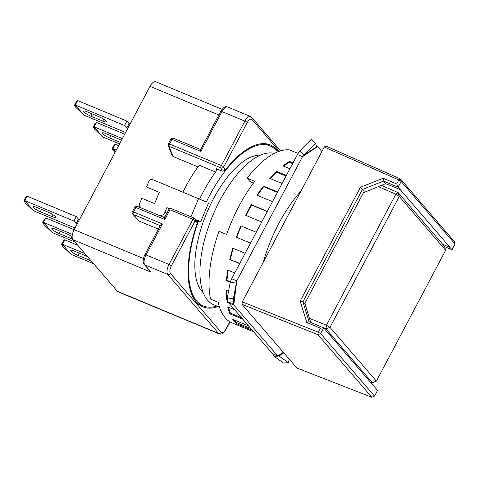 <?xml version="1.0" encoding="UTF-8"?>
<svg xmlns="http://www.w3.org/2000/svg" width="479" height="479" viewBox="0 0 479 479"><rect width="100%" height="100%" fill="white"/><g stroke="black" fill="none" stroke-linecap="round" stroke-linejoin="round"><path stroke-width="0.72" d="M267.21 333.606A88.723 38.194 -67.4 0 1 265.486 331.839A88.723 38.194 -67.4 0 1 263.917 329.791M263.252 262.264A88.723 38.194 -67.4 0 1 300.83 191.301M219.52 307.159L213.724 304.746A81.586 35.123 -67.4 0 1 207.575 300.195A81.586 35.123 -67.4 0 1 215.095 210.245A81.586 35.123 -67.4 0 1 274.353 153.406M241.991 304.339L317.924 334.683L371.866 397.277L296.842 367.998L241.991 304.339L242.296 301.842L324.277 147.017L325.84 145.975L400.402 178.912L398.839 179.954L396.714 183.96L383.152 178.26L360.424 187.277L300.153 301.105L306.794 322.469L320.361 328.175L318.236 332.181L242.296 301.842M324.277 147.017L398.839 179.954L401.157 181.469L398.127 187.193L452.02 249.733L455.05 244.015L454.337 241.506L400.402 178.912L401.157 181.469L455.05 244.015M371.866 397.277L374.512 396.127L320.619 333.582L317.924 334.683L318.236 332.181L320.619 333.582L323.642 327.864L320.361 328.175M396.714 183.96L398.127 187.193M306.794 322.469L309.099 321.738L323.606 327.84M300.153 301.105L302.908 301.83L309.099 321.738M383.152 178.26L383.577 181.068L362.399 189.468L302.908 301.83L304.626 303.818L364.118 191.456L360.424 187.277M398.085 187.169L383.577 181.068L385.775 183.613M444.632 246.703L452.02 249.733M323.642 327.864L377.542 390.409L374.512 396.127M304.878 303.333L310.721 322.421M400.151 189.54L385.631 183.673L363.453 192.714M378.386 186.624L395.816 194.211L326.45 325.217L309.482 318.367M370.285 381.991L372.405 382.829L325.989 328.965L323.852 328.097M381.452 185.373L398.163 192.648L444.578 246.511L445.662 250.266L376.368 381.14L330.001 327.331L326.45 325.217L325.989 328.965L330.001 327.331L399.294 196.456L445.662 250.266M395.816 194.211L399.294 196.456L398.163 192.648L395.816 194.211M372.405 382.829L376.368 381.14M260.492 155.106A75.466 32.488 112.6 0 0 207.377 211.455A75.466 32.488 112.6 0 0 201.887 291.352A75.466 32.488 112.6 0 0 203.246 292.759M216.867 306.051A86.687 37.32 -67.4 0 1 203.264 305.919A86.687 37.32 -67.4 0 1 196.731 301.081A86.687 37.32 -67.4 0 1 198.522 220.783L196.731 220.041M140.545 207.682A3.06 2.76 113 0 1 139.479 203.952L141.838 198.306L154.585 203.605L159.303 192.313L146.55 187.014L148.909 181.367A3.06 2.76 113 0 1 152.639 179.601L206.377 201.964A86.687 37.32 -67.4 0 1 269.839 145.844A86.687 37.32 -67.4 0 1 276.371 150.681A86.687 37.32 -67.4 0 1 277.419 151.993M196.414 219.903L195.881 219.681L196.414 219.903C197.402 220.448 197.743 221.328 197.432 222.537A87.705 37.757 112.6 0 0 196.264 301.968A87.705 37.757 112.6 0 0 202.874 306.859A87.705 37.757 112.6 0 0 218.017 306.53M278.275 151.657A87.705 37.757 112.6 0 0 276.838 149.795A87.705 37.757 112.6 0 0 270.228 144.903A87.705 37.757 112.6 0 0 225.016 170.44L222.214 171.171L216.263 168.698L216.855 170.219M199.252 304.782A87.705 37.757 112.6 0 0 200.917 304.943M267.492 144.868A87.705 37.757 112.6 0 0 266.204 143.802M87.13 111.805A6.119 1.168 -152.1 0 0 83.603 111.122A6.119 1.168 -152.1 0 0 83.909 111.864A6.119 1.168 -152.1 0 0 90.89 116.169L102.787 121.115A6.119 1.168 -152.1 0 0 106.314 121.798A6.119 1.168 -152.1 0 0 99.027 116.75L87.13 111.805M121.421 140.377A6.119 1.168 -152.1 0 0 117.834 138.581L105.937 133.629A6.119 1.168 -152.1 0 0 102.41 132.946A6.119 1.168 -152.1 0 0 102.722 133.689A6.119 1.168 -152.1 0 0 109.697 137.994L120.343 142.419M87.507 256.612A6.119 1.168 -152.1 0 0 86.052 255.954L74.155 251.008A6.119 1.168 -152.1 0 0 70.629 250.325A6.119 1.168 -152.1 0 0 70.934 251.068A6.119 1.168 -152.1 0 0 77.915 255.373L89.812 260.319A6.119 1.168 -152.1 0 0 91.13 260.816M36.536 207.353A6.119 1.168 -152.1 0 0 33.009 206.671A6.119 1.168 -152.1 0 0 33.32 207.413A6.119 1.168 -152.1 0 0 40.302 211.718L52.199 216.67A6.119 1.168 -152.1 0 0 55.726 217.346A6.119 1.168 -152.1 0 0 48.439 212.305L36.536 207.353M72.143 236.74A6.119 1.168 -152.1 0 0 67.246 234.129L55.348 229.178A6.119 1.168 -152.1 0 0 51.822 228.501A6.119 1.168 -152.1 0 0 52.127 229.243A6.119 1.168 -152.1 0 0 59.109 233.548L71.006 238.494A6.119 1.168 -152.1 0 0 72.527 239.051M114.924 152.645L112.158 148.771L112.9 148.67A22.435 4.281 -152.1 0 1 112.912 148.67L116.289 150.071M84.041 115.176L75.287 105.015A22.435 4.281 -152.1 0 0 75.287 105.015L74.544 105.117L75.88 107.446L84.041 115.176A22.435 4.281 -152.1 0 0 84.076 115.2L125.606 132.473M119.528 143.951L102.883 137.03A22.435 4.281 -152.1 0 1 102.847 137.006L94.686 129.27L93.351 126.947L94.094 126.845L122.367 138.593M93.704 263.809L71.102 254.403A22.435 4.281 -152.1 0 1 71.066 254.379L62.905 246.649L61.563 244.32L62.306 244.224A22.435 4.281 -152.1 0 1 62.324 244.218L84.933 253.619M23.95 200.671L25.77 197.228L27.034 196.145A22.435 4.281 27.9 0 1 27.052 196.145L24.704 200.563A22.435 4.281 -152.1 0 0 24.692 200.569L23.95 200.671L25.291 202.994L33.446 210.73A22.435 4.281 -152.1 0 0 33.482 210.754L75.017 228.022M74.898 241.979L52.289 232.578A22.435 4.281 -152.1 0 1 52.253 232.554L44.098 224.825L42.757 222.496L43.499 222.394A22.435 4.281 -152.1 0 1 43.517 222.394L72.413 234.411M198.522 220.783L200.707 221.711L208.563 202.892M199.581 199.126A86.687 37.32 -67.4 0 1 217.586 169.249M206.377 201.964L204.587 201.216M162.555 216.837A5.101 4.604 -67 0 0 164.998 216.712M146.55 187.014L159.291 192.342M169.285 208.616L166.878 207.611L164.914 212.317A5.101 4.604 113 0 1 159.112 215.406M166.878 207.611L169.273 208.634M182.9 192.187A79.544 34.243 -67.4 0 1 199.252 165.273L215.52 172.039M143.46 258.504L74.143 229.675L150.029 86.346A8.161 3.515 -67.4 0 1 155.669 81.723L222.07 109.344M194.462 218.298A2.042 0.88 112.6 0 0 194.312 218.184L169.704 207.952L164.477 217.7L164.806 219.514L135.91 207.497L133.563 211.934A2.042 0.389 -152.1 0 0 132.384 211.706C131.935 212.005 132.018 212.766 132.641 213.993L138.287 220.544A2.042 1.802 139.2 0 0 138.892 220.981L158.435 229.106M173.039 156.489L169.099 146.329A2.042 1.676 -21.2 0 1 168.243 145.484L172.165 155.591L173.039 156.489L198.037 166.89M160.447 225.741C160.237 225.238 160.908 224.639 162.459 223.95L146.065 254.918L169.009 264.462L192.899 219.34L169.955 209.796C169.53 208.347 169.488 207.766 169.817 208.048M197.432 222.537L196.348 222.076L196.133 219.969L195.073 218.735A2.042 1.802 -40.8 0 1 195.228 220.777L171.338 265.899C169.758 269.222 169.446 271.719 170.404 273.389L221.19 332.318C222.49 333.312 224.052 332.27 225.878 329.193L229.83 321.738M160.441 225.316L144.886 254.69A2.042 0.389 -152.1 0 1 146.065 254.918A8.161 3.515 -67.4 0 0 144.826 264.905A2.042 1.802 -40.8 0 1 144.215 264.468L151.095 272.18L144.826 264.905L167.77 274.449L218.55 333.384A8.161 3.515 112.6 0 0 219.166 333.839L118.026 291.777A8.161 3.515 -67.4 0 1 117.415 291.316L72.904 239.662A8.161 3.515 112.6 0 1 74.143 229.675M200.617 149.556L220.777 111.368A2.042 0.389 27.9 0 1 221.951 111.589L200.869 151.406L171.973 139.389A2.042 0.88 -67.4 0 1 173.386 138.233C170.59 137.988 171.59 138.665 170.799 139.161L168.345 143.796A2.042 0.389 27.9 0 1 169.518 144.023L221.364 165.584A2.042 0.88 112.6 0 0 220.945 167.889L222.214 171.171M200.737 149.658C200.402 149.376 200.45 149.957 200.869 151.406M115.457 151.639L112.9 148.67M112.158 148.771L113.978 145.329L115.241 144.245A22.435 4.281 27.9 0 1 115.253 144.245L118.63 145.646M124.57 125.504L126.911 121.079L77.64 100.59A22.435 4.281 27.9 0 1 77.64 100.59L75.299 105.015L124.57 125.504L126.761 128.055L127.731 128.456M126.911 121.079L129.102 123.63L130.078 124.031M129.102 123.63L126.761 128.055M93.351 126.947L95.171 123.504L96.435 122.42A22.435 4.281 27.9 0 1 96.447 122.42L94.106 126.839A22.435 4.281 -152.1 0 0 94.094 126.845L102.847 137.006M96.447 122.42L124.708 134.174M71.066 254.379L62.306 244.224M61.563 244.32L63.39 240.877L64.653 239.799A22.435 4.281 27.9 0 1 64.665 239.793L77.682 245.206M24.704 200.563L73.976 221.058L76.167 223.603L77.143 224.004M33.446 210.73L24.692 200.569M27.052 196.145L76.317 216.634L78.514 219.178L79.484 219.586M78.514 219.178L76.167 223.603M52.253 232.554L43.499 222.394M42.757 222.496L44.583 219.053L45.84 217.969A22.435 4.281 27.9 0 1 45.858 217.969L74.119 229.722M279.341 151.274L251.918 119.445C250.613 118.451 249.05 119.493 247.224 122.57L223.687 167.021L225.016 170.44M115.253 144.245L112.912 148.67M77.628 100.596L76.365 101.674L74.544 105.117M64.665 239.793L62.324 244.218M73.976 221.058L76.317 216.634M45.858 217.969L43.517 222.394M253.66 331.833L240.757 326.468A91.273 39.296 112.6 0 0 241.416 326.756L232.064 322.87A91.273 39.296 -67.4 0 1 225.19 317.775A91.273 39.296 -67.4 0 1 218.208 302.279L210.562 299.1A91.273 39.296 -67.4 0 1 218.981 231.279L226.627 234.459A91.273 39.296 -67.4 0 1 254.738 181.373L247.086 178.194A91.273 39.296 -67.4 0 1 289.561 149.897L297.208 153.076A91.273 39.296 -67.4 0 1 298.088 153.19M248.511 325.858L232.752 319.301A91.273 39.296 112.6 0 0 234.536 321.666A91.273 39.296 112.6 0 0 236.512 323.666L252.277 330.223M234.668 309.793L227.723 306.901A91.273 39.296 112.6 0 0 229.902 313.871L242.805 319.236M228.555 291.166L226.016 290.112A91.273 39.296 112.6 0 0 226.465 299.201L227.465 299.62M234.722 272.982L227.747 270.078A91.273 39.296 112.6 0 0 226.435 280.67L230.195 282.239M245.146 253.295L232.8 248.164A91.273 39.296 112.6 0 0 229.812 259.54L239.668 263.642M256.271 232.285L240.823 225.86A91.273 39.296 112.6 0 0 236.369 237.243L250.529 243.134M267.348 211.371L251.283 204.689A91.273 39.296 112.6 0 0 245.661 215.305L261.726 221.987M277.61 191.983L263.456 186.091A91.273 39.296 112.6 0 0 257.049 195.216L272.497 201.641M286.37 175.44L276.509 171.338A91.273 39.296 112.6 0 0 269.761 178.35L282.107 183.487M293.022 162.872L289.567 161.435A91.273 39.296 112.6 0 0 282.933 165.854L289.909 168.758M321.882 151.532L317.637 146.604L316.685 146.73L315.601 143.484L302.53 156.669L236.782 280.85L233.345 298.836L233.788 304.973L277.784 356.029L279.053 356.041L288.388 362.711L289.19 359.112M247.086 178.194L249.936 181.499L253.517 182.99M241.416 326.756A91.273 39.296 112.6 0 0 242.081 327.019M278.826 356.035L274.156 356.352L272.683 353.909L228.693 302.854L233.788 304.973L236.782 280.85L231.68 278.724L297.429 154.549L302.53 156.669L317.637 146.604L316.481 146.125M283.34 352.328L277.784 356.029L272.683 353.909M246.068 215.472A90.256 38.853 -67.4 0 1 251.595 205.054L251.283 204.689M251.595 205.054L267.246 211.562M257.492 195.402A90.256 38.853 -67.4 0 1 263.636 186.672L263.456 186.091M263.636 186.672L277.395 192.396M270.282 178.565A90.256 38.853 -67.4 0 1 276.551 172.099L276.509 171.338M276.551 172.099L286.047 176.05M283.616 166.141A90.256 38.853 -67.4 0 1 289.454 162.321L289.567 161.435M289.454 162.321L292.621 163.638M250.822 328.54L236.985 322.78L236.512 323.666M236.985 322.78A90.256 38.853 -67.4 0 1 234.333 319.96M241.482 317.703L230.435 313.104L229.902 313.871M230.435 313.104A90.256 38.853 -67.4 0 1 228.525 307.237M227.399 298.77L226.465 299.201M227.028 298.615A90.256 38.853 -67.4 0 1 226.585 290.352M230.321 281.688L226.986 280.305L226.435 280.67M226.986 280.305A90.256 38.853 -67.4 0 1 228.214 270.27M239.817 263.36L229.812 259.54M230.321 259.414A90.256 38.853 -67.4 0 1 233.219 248.338M250.553 243.087L236.369 237.243M236.794 237.368A90.256 38.853 -67.4 0 1 241.23 226.028M233.345 298.836L227.321 297.848L230.213 282.161L236.237 283.149L233.716 303.423L227.693 302.435L228.89 302.938M230.213 282.161L231.68 278.724M297.429 154.549L299.644 151.029L311.254 139.329L315.601 143.484M316.685 146.73L303.985 155.19L299.644 151.029M288.388 362.711L283.49 363.028L274.156 356.352M227.693 302.435L227.321 297.848M449.997 247.386L442.71 244.344M190.971 216.795L198.534 198.689M164.914 212.317L166.878 213.155M164.501 217.646L137.323 206.341C134.611 206.054 135.371 206.91 134.737 207.269A2.042 0.389 -152.1 0 1 135.91 207.497A2.042 0.88 -67.4 0 1 137.323 206.341L164.501 217.646M150.029 86.346L218.861 114.978M169.955 209.796L164.806 219.514M170.799 139.161A2.042 0.389 -152.1 0 1 171.973 139.389L169.518 144.023A2.042 0.88 -67.4 0 0 169.099 146.329L220.945 167.889A2.042 1.676 -21.2 0 0 223.687 167.021A2.042 0.389 27.9 0 0 221.364 165.584L244.895 121.133L221.951 111.589A8.161 3.515 -67.4 0 1 227.591 106.967C226.1 106.925 224.819 105.188 220.777 111.368M151.095 272.18L72.904 239.662M138.892 220.981L133.252 214.43L160.255 225.663M132.641 213.993A2.042 1.802 -40.8 0 0 133.252 214.43A2.042 0.88 -67.4 0 1 133.563 211.934L162.459 223.95M196.348 222.076L195.228 220.777A2.042 0.389 27.9 0 0 192.899 219.34A2.042 0.88 112.6 0 1 194.312 218.184L195.073 218.735M221.19 332.318A2.042 1.802 139.2 0 1 218.55 333.384L117.415 291.316M171.338 265.899A2.042 0.389 -152.1 0 0 169.009 264.462A8.161 3.515 112.6 0 0 167.77 274.449A2.042 1.802 -40.8 0 0 170.404 273.389M251.918 119.445A2.042 1.802 -40.8 0 0 251.762 117.409L250.535 116.511A8.161 3.515 112.6 0 0 244.895 121.133A2.042 0.389 27.9 0 1 247.224 122.57M103.769 119.265L102.787 121.115M90.89 116.169L92.106 113.87M109.697 137.994L110.912 135.701M90.154 259.684L89.812 260.319M77.915 255.373L79.131 253.08M53.181 214.814L52.199 216.67M40.302 211.718L41.517 209.425M71.988 236.638L71.006 238.494M59.109 233.548L60.324 231.249M230.004 321.84L225.98 329.438A2.042 0.389 -152.1 0 0 225.878 329.193M279.053 356.041L283.808 352.873M260.049 155.304L259.552 155.094M203.072 292.31L202.569 292.1M197.965 303.716L203.264 305.919M264.54 143.64L269.839 145.844M200.563 149.538L173.386 138.233M144.215 264.468C143.616 263.971 143.263 262.815 143.149 261.007C143.466 258.037 144.041 255.936 144.886 254.69M132.384 211.706L134.737 207.269M168.243 145.484L168.345 143.796M250.535 116.511L227.591 106.967M251.762 117.409L280.598 150.873M219.166 333.839C220.657 334.031 222.286 335.276 225.98 329.438"/></g></svg>
